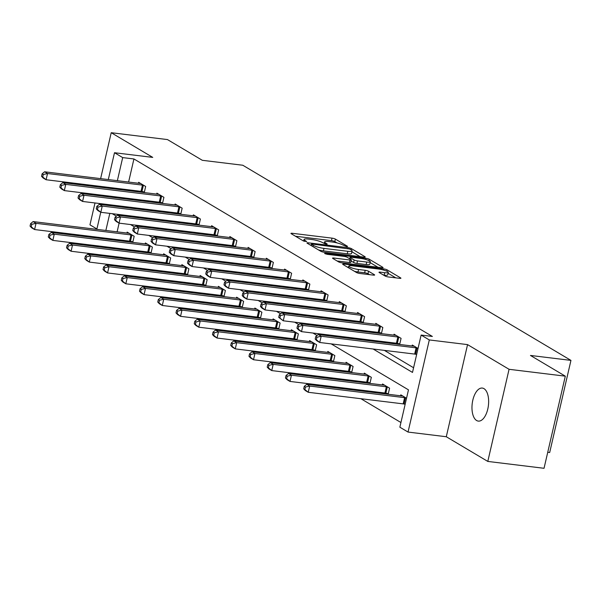 <?xml version="1.0" encoding="UTF-8"?>
<svg xmlns="http://www.w3.org/2000/svg" width="601" height="601" viewBox="0 0 601 601"><rect width="100%" height="100%" fill="white"/><g stroke="black" fill="none" stroke-linecap="round" stroke-linejoin="round"><path stroke-width="0.9" d="M346.837 246.643L347.581 246.35L335.388 239.1A2.554 0.466 13 0 0 332.03 238.146L292.281 233.293A2.554 0.466 13 0 0 290.944 233.406A2.554 0.466 13 0 0 291.222 233.706L303.422 240.963L306.705 241.549L304.932 240.4A8.166 1.502 13 0 1 304.046 239.423A8.166 1.502 13 0 1 308.328 239.078L311.641 239.483A8.166 1.502 13 0 1 322.376 242.534L326.305 244.134L327.245 244.059L325.472 242.909A8.166 1.502 13 0 1 324.578 241.933A8.166 1.502 13 0 1 328.86 241.587L332.173 241.993A8.166 1.502 13 0 1 342.916 245.035L346.837 246.643M483.985 388.652A16.64 8.151 -83 0 0 482.325 388.066A16.64 8.151 -83 0 0 472.476 401.851A16.64 8.151 -83 0 0 476.631 420.52A16.64 8.151 -83 0 0 478.291 421.098A16.64 8.151 -83 0 0 488.14 407.32A16.64 8.151 -83 0 0 483.985 388.652M385.076 276.009A2.554 0.466 13 0 0 388.434 276.963L399.582 278.323A2.554 0.466 13 0 0 400.92 278.21A2.554 0.466 13 0 0 400.642 277.91L387.097 269.857A2.554 0.466 13 0 0 383.738 268.902L343.997 264.049A2.554 0.466 13 0 0 342.66 264.155A2.554 0.466 13 0 0 342.938 264.463L356.483 272.516A2.554 0.466 13 0 0 359.841 273.47L373.304 275.115A2.554 0.466 13 0 0 374.648 275.003A2.554 0.466 13 0 0 374.37 274.702L368.571 271.254A2.554 0.466 13 0 0 365.213 270.3L358.534 269.488A6.829 1.255 13 0 1 348.813 266.123A6.829 1.255 13 0 1 352.396 265.83L378.562 269.03A6.829 1.255 13 0 1 388.284 272.388A6.829 1.255 13 0 1 384.7 272.681L380.343 272.148A2.554 0.466 13 0 0 378.998 272.253A2.554 0.466 13 0 0 379.276 272.561L385.076 276.009M565.308 376.166L544.04 468.292L487.802 461.425L509.07 369.299L565.308 376.166L530.458 355.446L570.95 360.39L242.804 165.245L202.312 160.302L167.461 139.575L111.223 132.708L152.744 157.394L114.498 152.729L122.687 157.597L133.933 158.964L432.374 336.447L421.128 335.073L429.309 339.941L408.041 432.066L399.86 427.198L408.477 389.854L331.189 343.885M509.07 369.299L467.555 344.613L429.309 339.941M363.883 257.093A2.554 0.466 13 0 0 365.22 256.98A2.554 0.466 13 0 0 364.942 256.68L351.397 248.626A2.554 0.466 13 0 0 348.039 247.672L308.298 242.819A2.554 0.466 13 0 0 306.961 242.924A2.554 0.466 13 0 0 307.239 243.232L320.784 251.286A2.554 0.466 13 0 0 324.142 252.24L363.883 257.093M369.247 259.241L382.792 267.295A2.554 0.466 13 0 1 383.07 267.595A2.554 0.466 13 0 1 381.733 267.708L341.992 262.855A2.554 0.466 13 0 1 338.633 261.901L332.834 258.453A2.554 0.466 13 0 1 332.556 258.152A2.554 0.466 13 0 1 333.893 258.039L350.015 260.008A2.554 0.466 13 0 0 351.352 259.902A2.554 0.466 13 0 0 351.074 259.594L347.228 257.311A2.554 0.466 13 0 0 343.87 256.357L327.094 254.306L324.548 253.427L325.487 253.352L365.889 258.287A2.554 0.466 13 0 1 369.247 259.241L368.931 260.609M111.223 132.708L100.622 178.625M98.88 186.197L98.692 187.016M96.941 194.581L96.753 195.4M95.003 202.965L89.955 224.834L96.896 228.958M547.736 452.275L549.682 452.515L570.95 360.39M133.933 158.964L128.606 182.043M126.856 189.615L126.668 190.427M128.975 198.495L130.748 199.547M147.215 209.343L148.995 210.395M165.455 220.191L167.236 221.251M183.703 231.039L185.476 232.099M201.944 241.887L203.724 242.947M220.191 252.736L221.964 253.795M238.432 263.591L240.205 264.643M256.672 274.439L258.453 275.491M274.92 285.287L276.693 286.339M293.16 296.135L294.941 297.195M311.408 306.983L313.181 308.043M329.649 317.831L331.421 318.891M347.889 328.679L349.669 329.739M366.137 339.535L367.91 340.587M384.377 350.383L413.586 367.752M142.339 191.576L143.962 192.545M138.433 183.245L138.651 182.306L145.667 186.475L144.263 192.575M160.58 202.424L162.21 203.393M156.681 194.093L156.899 193.154L163.915 197.323L162.503 203.431M178.828 213.272L180.45 214.241M174.921 204.941L175.139 204.002L182.156 208.179L180.751 214.279M197.068 224.12L198.691 225.09M193.169 215.789L193.379 214.85L200.396 219.027L198.991 225.127M215.316 234.976L216.938 235.938M211.409 226.645L211.627 225.698L218.644 229.875L217.231 235.975M233.556 245.824L235.179 246.786M229.65 237.493L229.867 236.554L236.884 240.723L235.479 246.823M251.796 256.672L253.419 257.634M247.897 248.341L248.115 247.402L255.132 251.571L253.72 257.671M270.044 267.52L271.667 268.489M266.138 259.189L266.356 258.25L273.372 262.419L271.968 268.519M288.285 278.368L289.907 279.337M284.386 270.037L284.596 269.098L291.613 273.267L290.208 279.375M306.533 289.216L308.155 290.185M302.626 280.885L302.844 279.946L309.861 284.123L308.448 290.223M324.773 300.064L326.396 301.033M320.866 291.733L321.084 290.794L328.101 294.971L326.696 301.071M343.013 310.92L344.636 311.881M339.114 302.588L339.332 301.642L346.349 305.819L344.936 311.919M361.261 321.768L362.884 322.729M357.355 313.437L357.572 312.497L364.589 316.667L363.184 322.767M379.501 332.616L381.124 333.578M375.595 324.285L375.813 323.346L382.829 327.515L381.425 333.615M397.749 343.464L399.372 344.426M393.843 335.133L394.061 334.194L401.077 338.363L399.665 344.463M415.99 354.312L416.598 354.68M412.083 345.981L412.301 345.042L418.041 348.452M123.731 257.679L125.511 258.73M141.979 268.527L143.752 269.579M160.219 279.375L162 280.427M178.467 290.223L180.24 291.282M196.707 301.071L198.488 302.13M214.948 311.919L216.728 312.978M233.196 322.767L234.968 323.826M251.436 333.623L253.216 334.674M269.684 344.471L271.457 345.522M287.924 355.319L289.705 356.37M306.164 366.167L307.945 367.226M324.412 377.015L326.185 378.074M342.653 387.863L344.433 388.922M360.9 398.711L400.935 422.526M119.111 223.151L117.105 231.843M115.362 239.408L115.174 240.227M113.424 247.792L113.236 248.611M130.845 241.377L132.468 242.338M126.939 233.045L127.157 232.099L134.173 236.276L132.761 242.376M149.086 252.225L150.708 253.186M145.179 243.893L145.397 242.954L152.414 247.124L151.009 253.224M167.326 263.073L168.956 264.034M163.427 254.741L163.645 253.802L170.661 257.972L169.249 264.072M185.574 273.921L187.196 274.882M181.667 265.589L181.885 264.65L188.902 268.82L187.497 274.92M203.814 284.769L205.437 285.738M199.915 276.437L200.133 275.498L207.15 279.668L205.737 285.768M222.062 295.617L223.685 296.586M218.155 287.286L218.373 286.346L225.39 290.523L223.978 296.624M240.302 306.465L241.925 307.434M236.396 298.134L236.614 297.195L243.63 301.371L242.226 307.472M258.543 317.32L260.173 318.282M254.644 308.989L254.862 308.043L261.878 312.219L260.466 318.32M276.791 328.169L278.413 329.13M272.884 319.837L273.102 318.898L280.119 323.068L278.714 329.168M295.031 339.017L296.654 339.978M291.132 330.685L291.35 329.746L298.366 333.916L296.954 340.016M313.279 349.865L314.901 350.826M309.372 341.533L309.59 340.594L316.607 344.764L315.194 350.864M331.519 360.713L333.142 361.682M327.613 352.381L327.83 351.442L334.847 355.612L333.442 361.712M349.759 371.561L351.39 372.53M345.86 363.229L346.078 362.29L353.095 366.467L351.683 372.567M368.007 382.409L369.63 383.378M364.101 374.077L364.319 373.138L371.335 377.315L369.931 383.415M386.248 393.264L387.87 394.226M382.349 384.933L382.559 383.986L389.576 388.163L388.171 394.264M404.496 404.112L405.104 404.473M400.589 395.781L400.807 394.834L406.539 398.253M467.555 344.613L446.288 436.739L487.802 461.425M446.288 436.739L408.041 432.066M96.017 246.508L94.244 245.456M373.131 349.008L412.504 372.425L421.128 335.073M117.721 197.12L119.501 198.18M135.969 207.969L137.742 209.028M154.209 218.817L155.99 219.876M172.457 229.665L174.23 230.724M190.697 240.513L192.478 241.572M208.938 251.368L210.718 252.42M227.186 262.216L228.958 263.268M245.426 273.064L247.206 274.124M263.674 283.912L265.447 284.972M281.914 294.76L283.687 295.82M300.154 305.608L301.935 306.668M318.402 316.457L320.175 317.516M336.643 327.312L338.423 328.364M354.89 338.16L356.663 339.212M122.687 157.597L117.36 180.668M115.61 188.241L115.422 189.06M94.868 237.748L95.056 236.929M96.806 229.364L100.758 212.258M102.493 204.723L102.681 203.904M104.431 196.339L104.619 195.52M106.369 187.948L106.557 187.136M108.3 179.564L114.498 152.729M109.803 213.393L105.859 230.468M104.116 238.034L103.928 238.852M102.178 246.425L101.99 247.236M317.073 335.493L312.941 333.037M298.825 324.638L294.7 322.189M280.584 313.79L276.46 311.341M262.337 302.942L258.212 300.492M244.096 292.094L239.972 289.637M225.856 281.245L221.724 278.789M207.608 270.397L203.484 267.941M189.368 259.549L185.243 257.093M171.127 248.694L166.995 246.245M152.879 237.846L148.755 235.397M134.639 226.998L130.507 224.549M116.391 216.15L112.267 213.693M337.041 242.917L334.81 241.587A2.554 0.466 13 0 0 331.451 240.64L295.497 236.246M360.097 256.627L351.938 251.774M349.572 248.994L312.332 244.074L311.393 244.149L313.256 245.351A8.166 1.502 13 0 0 323.992 248.393L347.844 251.308A8.166 1.502 13 0 0 352.126 250.963A8.166 1.502 13 0 0 351.232 249.986L349.572 248.994M318.553 249.956A8.166 1.502 13 0 0 323.421 250.887L323.992 248.393M352.126 250.963L351.547 253.449A8.166 1.502 13 0 1 347.265 253.795L323.421 250.887M370.126 262.592L377.946 267.242M337.101 260.992L349.436 262.502A2.554 0.466 13 0 0 350.781 262.389L351.352 259.902M366.738 262.051A6.829 1.255 13 0 0 370.321 261.758A6.829 1.255 13 0 0 360.6 258.4L351.382 257.273A2.554 0.466 13 0 0 350.045 257.386A2.554 0.466 13 0 0 350.323 257.686L354.169 259.97A2.554 0.466 13 0 0 357.52 260.924L366.738 262.051L366.167 264.538A6.829 1.255 13 0 0 369.743 264.252L370.321 261.758M366.167 264.538L356.949 263.418A2.554 0.466 13 0 1 353.591 262.464L351.104 260.984M388.284 272.388L387.705 274.882A6.829 1.255 13 0 1 384.129 275.168L383.551 275.1M354.53 271.351A6.829 1.255 13 0 0 357.963 271.975L358.534 269.488M369.525 274.649L367.992 273.74A2.554 0.466 13 0 0 364.642 272.794L357.963 271.975M348.572 267.167L347.205 267.002M395.796 277.857L388.081 273.267M129.05 233.226L128.787 233.226A2.599 0.481 -167 0 1 128.036 233.173L33.1 221.581L36.03 223.324L34.588 229.544L129.523 241.136A2.599 0.481 -167 0 1 130.447 241.294L132.896 241.79M31.222 226.802L34.588 229.544L31.665 227.809L30.05 226.104L31.222 226.802L31.793 224.308L30.628 223.617L30.05 226.104M31.793 224.308L36.03 223.324L130.958 234.916A2.599 0.481 -167 0 1 131.882 235.066L132.28 235.149M30.628 223.617L33.1 221.581M143.774 185.348L143.376 185.273A2.599 0.481 13 0 0 142.452 185.116L47.524 173.524L44.602 171.788L139.53 183.38A2.599 0.481 13 0 0 140.288 183.433L140.544 183.433M144.398 191.997L141.941 191.494A2.599 0.481 13 0 0 141.017 191.343L46.089 179.752L43.159 178.009L41.544 176.311L42.716 177.002L43.287 174.515L42.123 173.817L41.544 176.311M43.287 174.515L47.524 173.524L46.089 179.752L42.716 177.002M44.602 171.788L42.123 173.817M147.29 244.074L147.035 244.074A2.599 0.481 -167 0 1 146.276 244.029L51.348 232.429L54.27 234.172L52.835 240.392L147.763 251.984A2.599 0.481 -167 0 1 148.687 252.142L151.144 252.638M49.462 237.65L52.835 240.392L49.913 238.657L48.29 236.952L49.462 237.65L50.041 235.164L48.869 234.465L48.29 236.952M50.041 235.164L54.27 234.172L149.198 245.764A2.599 0.481 -167 0 1 150.122 245.914L150.52 245.997M48.869 234.465L51.348 232.429M165.538 254.929L165.275 254.929A2.599 0.481 -167 0 1 164.516 254.877L69.588 243.285L72.511 245.02L71.076 251.248L166.004 262.84A2.599 0.481 -167 0 1 166.928 262.99L169.384 263.493M67.703 248.498L71.076 251.248L68.153 249.505L66.538 247.807L67.703 248.498L68.281 246.012L67.109 245.313L66.538 247.807M68.281 246.012L72.511 245.02L167.446 256.612A2.599 0.481 -167 0 1 168.37 256.762L168.768 256.845M67.109 245.313L69.588 243.285M162.022 196.204L161.624 196.121A2.599 0.481 13 0 0 160.7 195.964L65.764 184.372L62.842 182.636L157.77 194.228A2.599 0.481 13 0 0 158.529 194.281L158.792 194.281M162.638 202.845L160.182 202.342A2.599 0.481 13 0 0 159.257 202.191L64.33 190.6L61.407 188.864L59.792 187.159L60.956 187.85L61.535 185.363L60.363 184.665L59.792 187.159M61.535 185.363L65.764 184.372L64.33 190.6L60.956 187.85M62.842 182.636L60.363 184.665M180.262 207.052L179.864 206.969A2.599 0.481 13 0 0 178.94 206.819L84.012 195.227L81.09 193.484L176.018 205.076A2.599 0.481 13 0 0 176.769 205.129L177.032 205.129M180.878 213.693L178.429 213.19A2.599 0.481 13 0 0 177.505 213.039L82.57 201.448L79.648 199.712L78.032 198.007L79.204 198.706L79.775 196.211L78.611 195.52L78.032 198.007M79.775 196.211L84.012 195.227L82.57 201.448L79.204 198.706M81.09 193.484L78.611 195.52M183.778 265.777L183.515 265.777A2.599 0.481 -167 0 1 182.764 265.725L87.836 254.133L90.759 255.868L89.316 262.096L184.252 273.688A2.599 0.481 -167 0 1 185.176 273.838L187.632 274.341M85.951 259.347L89.316 262.096L86.394 260.353L84.779 258.655L85.951 259.347L86.521 256.86L85.357 256.161L84.779 258.655M86.521 256.86L90.759 255.868L185.686 267.46A2.599 0.481 -167 0 1 186.611 267.618L187.009 267.693M85.357 256.161L87.836 254.133M202.026 276.625L201.763 276.625A2.599 0.481 -167 0 1 201.004 276.573L106.076 264.981L108.999 266.716L107.564 272.944L202.492 284.536A2.599 0.481 -167 0 1 203.416 284.686L205.873 285.19M104.191 270.195L107.564 272.944L104.642 271.201L103.026 269.503L104.191 270.195L104.769 267.708L103.597 267.009L103.026 269.503M104.769 267.708L108.999 266.716L203.927 278.308A2.599 0.481 -167 0 1 204.851 278.466L205.257 278.548M103.597 267.009L106.076 264.981M220.266 287.473L220.004 287.473A2.599 0.481 -167 0 1 219.252 287.421L124.317 275.829L127.247 277.564L125.804 283.792L220.74 295.384A2.599 0.481 -167 0 1 221.664 295.534L224.113 296.038M122.439 281.05L125.804 283.792L122.882 282.057L121.267 280.351L122.439 281.05L123.01 278.556L121.838 277.865L121.267 280.351M123.01 278.556L127.247 277.564L222.175 289.156A2.599 0.481 -167 0 1 223.099 289.314L223.497 289.397M121.838 277.865L124.317 275.829M198.503 217.9L198.105 217.817A2.599 0.481 13 0 0 197.181 217.667L102.253 206.075L99.33 204.332L194.258 215.924A2.599 0.481 13 0 0 195.017 215.977L195.272 215.977M199.126 224.541L196.67 224.045A2.599 0.481 13 0 0 195.746 223.888L100.818 212.296L97.895 210.56L96.273 208.855L97.445 209.554L98.023 207.06L96.851 206.368L96.273 208.855M98.023 207.06L102.253 206.075L100.818 212.296L97.445 209.554M99.33 204.332L96.851 206.368M216.751 228.748L216.352 228.665A2.599 0.481 13 0 0 215.428 228.515L120.493 216.923L117.571 215.181L212.506 226.772A2.599 0.481 13 0 0 213.257 226.825L213.52 226.825M217.367 235.389L214.91 234.893A2.599 0.481 13 0 0 213.986 234.736L119.058 223.144L116.136 221.408L114.521 219.703L115.692 220.402L116.263 217.908L115.091 217.216L114.521 219.703M116.263 217.908L120.493 216.923L119.058 223.144L115.692 220.402M117.571 215.181L115.091 217.216M234.991 239.596L234.593 239.514A2.599 0.481 13 0 0 233.669 239.363L138.741 227.771L135.818 226.036L230.746 237.628A2.599 0.481 13 0 0 231.498 237.68L231.761 237.673M235.615 246.245L233.158 245.741A2.599 0.481 13 0 0 232.234 245.591L137.306 233.999L134.376 232.256L132.761 230.551L133.933 231.25L134.504 228.763L133.339 228.064L132.761 230.551M134.504 228.763L138.741 227.771L137.306 233.999L133.933 231.25M135.818 226.036L133.339 228.064M238.507 298.321L238.251 298.321A2.599 0.481 -167 0 1 237.493 298.269L142.565 286.677L145.487 288.42L144.052 294.64L238.98 306.232A2.599 0.481 -167 0 1 239.904 306.39L242.361 306.886M140.679 291.898L144.052 294.64L141.122 292.905L139.507 291.2L140.679 291.898L141.258 289.404L140.086 288.713L139.507 291.2M141.258 289.404L145.487 288.42L240.415 300.012A2.599 0.481 -167 0 1 241.339 300.162L241.737 300.245M140.086 288.713L142.565 286.677M253.239 250.444L252.841 250.362A2.599 0.481 13 0 0 251.917 250.211L156.981 238.62L154.059 236.884L248.987 248.476A2.599 0.481 13 0 0 249.746 248.529L250.008 248.529M253.855 257.093L251.398 256.589A2.599 0.481 13 0 0 250.474 256.439L155.546 244.847L152.624 243.105L151.009 241.407L152.173 242.098L152.752 239.611L151.58 238.913L151.009 241.407M152.752 239.611L156.981 238.62L155.546 244.847L152.173 242.098M154.059 236.884L151.58 238.913M256.755 309.169L256.492 309.169A2.599 0.481 -167 0 1 255.733 309.117L160.805 297.525L163.727 299.268L162.293 305.488L257.22 317.08A2.599 0.481 -167 0 1 258.145 317.238L260.601 317.734M158.919 302.746L162.293 305.488L159.37 303.753L157.755 302.048L158.919 302.746L159.498 300.252L158.326 299.561L157.755 302.048M159.498 300.252L163.727 299.268L258.663 310.86A2.599 0.481 -167 0 1 259.587 311.01L259.985 311.093M158.326 299.561L160.805 297.525M271.479 261.292L271.081 261.217A2.599 0.481 13 0 0 270.157 261.059L175.229 249.468L172.299 247.732L267.235 259.324A2.599 0.481 13 0 0 267.986 259.377L268.249 259.377M272.095 267.941L269.646 267.437A2.599 0.481 13 0 0 268.722 267.287L173.787 255.695L170.864 253.953L169.249 252.255L170.421 252.946L170.992 250.459L169.828 249.761L169.249 252.255M170.992 250.459L175.229 249.468L173.787 255.695L170.421 252.946M172.299 247.732L169.828 249.761M274.995 320.017L274.732 320.017A2.599 0.481 -167 0 1 273.981 319.965L179.053 308.373L181.975 310.116L180.533 316.336L275.468 327.928A2.599 0.481 -167 0 1 276.392 328.086L278.849 328.582M177.167 313.594L180.533 316.336L177.611 314.601L175.995 312.896L177.167 313.594L177.738 311.108L176.574 310.409L175.995 312.896M177.738 311.108L181.975 310.116L276.903 321.708A2.599 0.481 -167 0 1 277.827 321.858L278.225 321.941M176.574 310.409L179.053 308.373M289.72 272.148L289.321 272.065A2.599 0.481 13 0 0 288.397 271.907L193.469 260.316L190.547 258.58L285.475 270.172A2.599 0.481 13 0 0 286.234 270.225L286.489 270.225M290.343 278.789L287.887 278.286A2.599 0.481 13 0 0 286.962 278.135L192.035 266.543L189.112 264.808L187.489 263.103L188.661 263.794L189.24 261.307L188.068 260.609L187.489 263.103M189.24 261.307L193.469 260.316L192.035 266.543L188.661 263.794M190.547 258.58L188.068 260.609M293.235 330.866L292.98 330.873A2.599 0.481 -167 0 1 292.221 330.82L197.293 319.229L200.216 320.964L198.781 327.192L293.709 338.784A2.599 0.481 -167 0 1 294.633 338.934L297.089 339.437M195.408 324.442L198.781 327.192L195.858 325.449L194.243 323.751L195.408 324.442L195.986 321.956L194.814 321.257L194.243 323.751M195.986 321.956L200.216 320.964L295.144 332.556A2.599 0.481 -167 0 1 296.068 332.706L296.473 332.789M194.814 321.257L197.293 319.229M307.967 282.996L307.569 282.913A2.599 0.481 13 0 0 306.645 282.763L211.71 271.171L208.787 269.428L303.723 281.02A2.599 0.481 13 0 0 304.474 281.073L304.737 281.073M308.583 289.637L306.127 289.134A2.599 0.481 13 0 0 305.203 288.983L210.275 277.392L207.353 275.656L205.737 273.951L206.909 274.649L207.48 272.155L206.308 271.464L205.737 273.951M207.48 272.155L211.71 271.171L210.275 277.392L206.909 274.649M208.787 269.428L206.308 271.464M311.483 341.721L311.22 341.721A2.599 0.481 -167 0 1 310.469 341.668L215.534 330.077L218.464 331.812L217.021 338.04L311.949 349.632A2.599 0.481 -167 0 1 312.881 349.782L315.33 350.285M213.655 335.29L217.021 338.04L214.099 336.297L212.484 334.599L213.655 335.29L214.226 332.804L213.055 332.105L212.484 334.599M214.226 332.804L218.464 331.812L313.391 343.404A2.599 0.481 -167 0 1 314.315 343.562L314.714 343.637M213.055 332.105L215.534 330.077M326.208 293.844L325.81 293.761A2.599 0.481 13 0 0 324.886 293.611L229.958 282.019L227.035 280.276L321.963 291.868A2.599 0.481 13 0 0 322.714 291.921L322.977 291.921M326.831 300.485L324.375 299.989A2.599 0.481 13 0 0 323.451 299.831L228.523 288.24L225.593 286.504L223.978 284.799L225.15 285.498L225.721 283.003L224.556 282.312L223.978 284.799M225.721 283.003L229.958 282.019L228.523 288.24L225.15 285.498M227.035 280.276L224.556 282.312M329.724 352.569L329.468 352.569A2.599 0.481 -167 0 1 328.709 352.517L233.781 340.925L236.704 342.66L235.269 348.888L330.197 360.48A2.599 0.481 -167 0 1 331.121 360.63L333.578 361.133M231.896 346.138L235.269 348.888L232.339 347.145L230.724 345.447L231.896 346.138L232.467 343.652L231.302 342.953L230.724 345.447M232.467 343.652L236.704 342.66L331.632 354.252A2.599 0.481 -167 0 1 332.556 354.41L332.954 354.492M231.302 342.953L233.781 340.925M344.456 304.692L344.057 304.609A2.599 0.481 13 0 0 343.126 304.459L248.198 292.867L245.276 291.124L340.204 302.716A2.599 0.481 13 0 0 340.962 302.769L341.225 302.769M345.072 311.333L342.615 310.837A2.599 0.481 13 0 0 341.691 310.679L246.763 299.088L243.841 297.352L242.226 295.647L243.39 296.346L243.968 293.851L242.796 293.16L242.226 295.647M243.968 293.851L248.198 292.867L246.763 299.088L243.39 296.346M245.276 291.124L242.796 293.16M347.971 363.417L347.709 363.417A2.599 0.481 -167 0 1 346.95 363.365L252.022 351.773L254.944 353.508L253.509 359.736L348.437 371.328A2.599 0.481 -167 0 1 349.361 371.478L351.818 371.981M250.136 356.994L253.509 359.736L250.587 358.001L248.972 356.295L250.136 356.994L250.715 354.5L249.543 353.809L248.972 356.295M250.715 354.5L254.944 353.508L349.88 365.1A2.599 0.481 -167 0 1 350.804 365.258L351.202 365.34M249.543 353.809L252.022 351.773M362.696 315.54L362.298 315.457A2.599 0.481 13 0 0 361.374 315.307L266.446 303.715L263.516 301.98L358.451 313.572A2.599 0.481 13 0 0 359.203 313.624L359.466 313.617M363.312 322.189L360.863 321.685A2.599 0.481 13 0 0 359.939 321.535L265.003 309.943L262.081 308.2L260.466 306.495L261.638 307.194L262.209 304.707L261.044 304.008L260.466 306.495M262.209 304.707L266.446 303.715L265.003 309.943L261.638 307.194M263.516 301.98L261.044 304.008M366.212 374.265L365.949 374.265A2.599 0.481 -167 0 1 365.198 374.213L270.27 362.621L273.192 364.364L271.75 370.584L366.685 382.176A2.599 0.481 -167 0 1 367.609 382.334L370.058 382.829M268.384 367.842L271.75 370.584L268.827 368.849L267.212 367.143L268.384 367.842L268.955 365.348L267.791 364.657L267.212 367.143M268.955 365.348L273.192 364.364L368.12 375.956A2.599 0.481 -167 0 1 369.044 376.106L369.442 376.188M267.791 364.657L270.27 362.621M380.936 326.388L380.538 326.305A2.599 0.481 13 0 0 379.614 326.155L284.686 314.563L281.764 312.828L376.692 324.42A2.599 0.481 13 0 0 377.451 324.472L377.706 324.472M381.56 333.037L379.103 332.533A2.599 0.481 13 0 0 378.179 332.383L283.251 320.791L278.706 317.351L279.878 318.042L280.457 315.555L279.285 314.856L278.706 317.351M280.457 315.555L284.686 314.563L283.251 320.791L279.878 318.042M281.764 312.828L279.285 314.856M384.452 385.113L384.197 385.113A2.599 0.481 -167 0 1 383.438 385.061L288.51 373.469L291.432 375.212L289.998 381.432L384.925 393.024A2.599 0.481 -167 0 1 385.85 393.182L388.306 393.678M286.624 378.69L289.998 381.432L287.075 379.697L285.452 377.991L286.624 378.69L287.203 376.196L286.031 375.505L285.452 377.991M287.203 376.196L291.432 375.212L386.36 386.804A2.599 0.481 -167 0 1 387.284 386.954L387.683 387.036M286.031 375.505L288.51 373.469M399.184 337.236L398.786 337.161A2.599 0.481 13 0 0 397.862 337.003L302.927 325.411L300.004 323.676L394.932 335.268A2.599 0.481 13 0 0 395.691 335.32L395.954 335.32M399.8 343.885L397.344 343.381A2.599 0.481 13 0 0 396.42 343.231L301.492 331.639L298.569 329.896L296.954 328.199L298.119 328.89L298.697 326.403L297.525 325.704L296.954 328.199M298.697 326.403L302.927 325.411L301.492 331.639L298.119 328.89M300.004 323.676L297.525 325.704M402.7 395.961L402.437 395.961A2.599 0.481 -167 0 1 401.686 395.909L306.75 384.317L309.673 386.06L308.238 392.28L403.166 403.872A2.599 0.481 -167 0 1 404.09 404.03L405.157 404.248M304.872 389.538L308.238 392.28L305.316 390.545L303.7 388.839L304.872 389.538L305.443 387.052L304.271 386.353L303.7 388.839M305.443 387.052L309.673 386.06L404.608 397.652A2.599 0.481 -167 0 1 405.532 397.802L405.93 397.885M304.271 386.353L306.75 384.317M417.425 348.092L417.026 348.009A2.599 0.481 13 0 0 416.102 347.851L321.174 336.26L318.252 334.524L413.18 346.116A2.599 0.481 13 0 0 413.931 346.168L414.194 346.168M416.651 354.447L415.591 354.229A2.599 0.481 13 0 0 414.667 354.079L319.732 342.487L316.81 340.752L315.194 339.047L316.366 339.738L316.937 337.251L315.773 336.552L315.194 339.047M316.937 337.251L321.174 336.26L319.732 342.487L316.366 339.738M318.252 334.524L315.773 336.552M325.231 243.931L325.472 242.909M304.699 241.422L304.932 240.4M292.071 234.21L292.281 233.293M331.451 240.64L332.03 238.146M334.81 241.587L335.388 239.1M308.088 243.736L308.298 242.819M347.866 248.438L348.039 247.672M351.104 249.911L351.397 248.626M364.837 257.138L364.942 256.68M311.295 245.644L311.588 244.359M312.956 246.635L313.256 245.351M347.265 253.795L347.844 251.308M382.687 267.753L382.792 267.295M333.683 258.956L333.893 258.039M349.436 262.502L350.015 260.008M325.359 253.907L325.487 253.352M365.626 259.429L365.889 258.287M350.022 258.971L350.323 257.686M353.591 262.464L354.169 259.97M356.949 263.418L357.52 260.924M380.125 273.064L380.343 272.148M384.129 275.168L384.7 272.681M364.642 272.794L365.213 270.3M367.992 273.74L368.571 271.254M374.265 275.153L374.37 274.702M343.787 264.966L343.997 264.049M383.483 270.029L383.738 268.902M386.789 271.186L387.097 269.857M400.536 278.368L400.642 277.91M129.523 241.136L130.958 234.916M130.447 241.294L131.882 235.066M143.376 185.273L141.941 191.494M142.452 185.116L141.017 191.343M147.763 251.984L149.198 245.764M148.687 252.142L150.122 245.914M166.004 262.84L167.446 256.612M166.928 262.99L168.37 256.762M161.624 196.121L160.182 202.342M160.7 195.964L159.257 202.191M179.864 206.969L178.429 213.19M178.94 206.819L177.505 213.039M184.252 273.688L185.686 267.46M185.176 273.838L186.611 267.618M202.492 284.536L203.927 278.308M203.416 284.686L204.851 278.466M220.74 295.384L222.175 289.156M221.664 295.534L223.099 289.314M198.105 217.817L196.67 224.045M197.181 217.667L195.746 223.888M216.352 228.665L214.91 234.893M215.428 228.515L213.986 234.736M234.593 239.514L233.158 245.741M233.669 239.363L232.234 245.591M238.98 306.232L240.415 300.012M239.904 306.39L241.339 300.162M252.841 250.362L251.398 256.589M251.917 250.211L250.474 256.439M257.22 317.08L258.663 310.86M258.145 317.238L259.587 311.01M271.081 261.217L269.646 267.437M270.157 261.059L268.722 267.287M275.468 327.928L276.903 321.708M276.392 328.086L277.827 321.858M289.321 272.065L287.887 278.286M288.397 271.907L286.962 278.135M293.709 338.784L295.144 332.556M294.633 338.934L296.068 332.706M307.569 282.913L306.127 289.134M306.645 282.763L305.203 288.983M311.949 349.632L313.391 343.404M312.881 349.782L314.315 343.562M325.81 293.761L324.375 299.989M324.886 293.611L323.451 299.831M330.197 360.48L331.632 354.252M331.121 360.63L332.556 354.41M344.057 304.609L342.615 310.837M343.126 304.459L341.691 310.679M348.437 371.328L349.88 365.1M349.361 371.478L350.804 365.258M362.298 315.457L360.863 321.685M361.374 315.307L359.939 321.535M366.685 382.176L368.12 375.956M367.609 382.334L369.044 376.106M380.538 326.305L379.103 332.533M379.614 326.155L378.179 332.383M384.925 393.024L386.36 386.804M385.85 393.182L387.284 386.954M398.786 337.161L397.344 343.381M397.862 337.003L396.42 343.231M403.166 403.872L404.608 397.652M404.09 404.03L405.532 397.802M417.026 348.009L415.591 354.229M416.102 347.851L414.667 354.079M324.194 243.593L324.578 241.933M303.663 241.084L304.046 239.423M311.078 245.516L311.393 244.149M349.714 258.791L350.045 257.386M348.445 267.738L348.813 266.123"/></g></svg>

